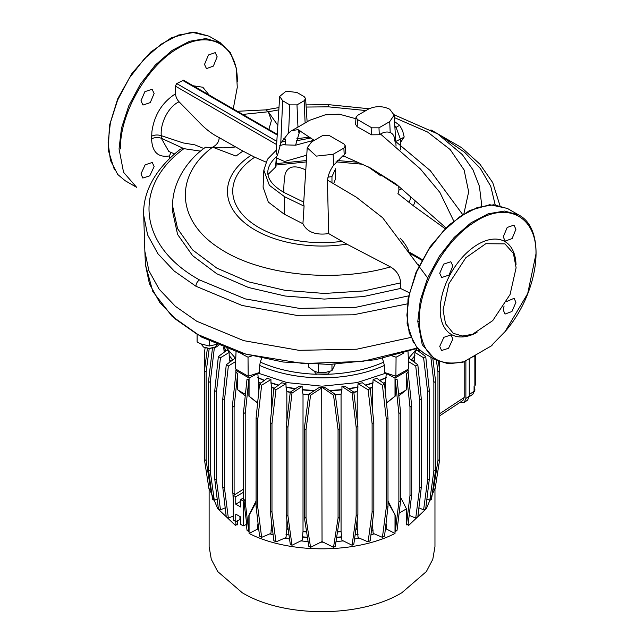 <?xml version="1.0" encoding="UTF-8"?>
<svg xmlns="http://www.w3.org/2000/svg" width="644" height="644" viewBox="0 0 644 644"><rect width="100%" height="100%" fill="white"/><g stroke="black" fill="none" stroke-linecap="round" stroke-linejoin="round"><path stroke-width="0.97" d="M201.178 344.105L203.528 347.068L209.26 348.436L214.983 347.068L217.229 344.58M214.983 347.068L209.26 348.678L203.528 347.068M327.772 374.035L327.055 374.454L316.317 374.035L327.772 374.035L330.082 371.314M313.958 371.016L316.317 374.035M516.11 267.775L513.421 253.454L504.936 243.867L485.793 243.722L465.837 257.729L448.932 283.65L443.064 309.949L445.519 323.723L453.296 333.318L462.287 335.991L472.479 334.333L492.741 320.615L510.064 294.509L516.11 267.775M209.26 340.966L209.26 346.013L200.356 343.735L197.104 341.964L197.104 334.558M184.208 148.434L180.513 149.11C153.602 169.936 142.646 194.287 143.709 215.329L144.868 251.402L148.893 270.689L159.157 289.196L175.297 306.246L196.726 321.227L243.682 340.652L298.953 350.32L356.687 349.225L410.735 337.464M417.401 347.993L362.54 361.413L303.066 363.538L245.758 354.128L197.128 334.252L175.764 319.319L159.68 302.326L149.448 283.883L145.439 264.652L144.868 251.402M316.719 374.269A100.472 58.008 180 0 1 260.305 362.105L261.609 358.354M382.48 358.354L384.412 365.438A101.261 58.467 180 0 1 259.677 365.438L259.516 372.498L248.182 376.273L248.021 357.195A113.416 65.479 180 0 1 240.123 352.872M143.709 215.329L147.605 234.915L157.893 253.712L174.202 271.035L195.921 286.242L242.104 305.481L296.433 315.335L353.371 314.803L407.282 303.888M386.207 373.045L357.058 382.608L322.04 386.191L287.031 382.608L257.874 373.045M417.071 348.468L408.336 358.587M403.965 352.872A113.416 65.479 180 0 1 396.068 357.195L395.899 376.273L384.573 372.498L384.412 365.438M204.51 64.408L206.458 68.61L213.365 66.099L217.165 56.825L215.233 52.631L208.447 54.973L204.51 64.408M140.98 100.81L142.976 105.053L150.269 102.597L154.109 93.509L152.097 89.266L144.884 91.665L140.98 100.81M209.107 94.982L202.828 87.246L193.144 85.765M120.46 148.933C119.655 113.368 147.669 64.875 178.839 47.817C210.113 28.827 237.926 45.144 237.306 81.474M277.258 134.33L183.484 80.194L176.738 83.599L175.337 86.095L175.506 93.791C162.103 102.428 154.238 115.067 151.895 131.714L151.59 138.822C152.137 152.073 158.078 157.772 169.412 155.929L170.998 152.451M140.98 173.896L142.823 178.05L149.794 175.804L154.109 166.595L152.274 162.457L145.133 164.832L140.98 173.896M169.404 158.698L169.412 155.929M515.908 229.304L512.109 238.578L505.202 241.089L503.254 236.887L507.19 227.453L513.976 225.11L515.908 229.304M452.853 265.988L449.013 275.077L441.72 277.524L439.723 273.289L443.627 264.145L450.84 261.738L452.853 265.988M452.853 339.074L448.538 348.283L441.567 350.521L439.723 346.375L443.877 337.311L451.017 334.936L452.853 339.074M506.683 301.505L514.129 298.285L515.908 302.39L511.94 311.503L505.017 314.071L503.254 309.973L504.083 306.005M229.159 352.461L220.481 357.742L218.364 356.518L227.396 349.845L229.159 352.461L229.184 355.818A101.245 58.451 -0 0 0 232.685 360.004M235.615 361.55L228.354 366.009L226.253 364.794L234.609 358.571L235.704 359.658M257.318 373.23L257.817 373.464L258.558 382.037L258.574 393.581M270.939 379.541L261.649 385.233L259.548 384.017L267.236 378.294L270.939 379.541L270.955 382.995A101.245 58.451 -0 0 0 278.337 385.249M286.008 383.679L275.978 389.789L273.861 388.565L281.678 382.786L286.008 383.679L286.033 387.157A101.245 58.451 0 0 0 295.177 388.887M302.157 386.392L291.99 393.13L290.275 392.132L299.331 386.134L302.157 386.392L302.181 389.845A101.245 58.451 0 0 0 314.119 390.803M322.386 387.551L310.561 395.223L308.838 394.233L318.997 387.624L321.702 387.527L325.091 387.624L335.25 394.233L339.774 428.663L339.774 517.148L335.25 546.345L333.528 547.336L338.06 518.138L339.774 517.148M341.932 389.588L341.932 386.392L344.757 386.134L353.814 392.132L357.887 426.296L357.887 514.789L353.814 544.244L352.091 545.243L341.932 540.244L341.062 531.316L341.062 394.321L341.932 389.588L329.599 390.562M357.227 420.798L357.227 391.689L358.072 383.679L362.411 382.786L370.219 388.565L373.826 422.689L373.834 511.175L370.219 540.678L368.102 541.894L358.072 537.571L357.227 528.684L357.227 519.531M372.361 408.779L372.361 387.559L373.15 379.541L376.853 378.294L384.532 384.017L388.002 418.053L388.002 506.538L384.532 536.13L382.431 537.346L373.15 533.385L372.361 523.202M385.506 393.581L385.506 382.303L386.271 373.464L395.014 378.012L408.216 370.389L407.322 369.809M386.762 373.23L386.271 373.464M233.257 108.933L237.266 87.359L236.292 68.071L230.367 52.647L219.894 42.456L208.994 36.161L194.995 32.272L178.581 35.018L161.185 44.146L144.312 58.862L129.396 77.948L117.611 100.11L110.39 122.69L108.128 142.622L110.454 160.42L117.723 174.468L125.129 180.69L136.657 187.348L123.551 172.286L119.051 148.925L121.458 128.212L128.792 105.761L140.4 84.098L155.285 65.092L172.141 50.401L189.521 41.297L205.919 38.568L220.498 42.818M345.53 156.83L342.342 156.09M306.745 155.172L284.567 161.499L276.413 157.941M306.166 107.057L328.424 106.832L365.937 110.551M394.313 117.554L427.608 132.044L450.22 149.577L464.115 169.968L468.663 191.799L463.913 213.639M278.981 107.556L265.706 109.883L268.331 111.758L278.828 109.883M242.78 114.423L268.331 111.758L277.838 125.379M462.98 361.807C435.594 367.37 420.999 353.902 419.204 321.412C418.479 286.966 444.626 240.204 474.845 221.947C506.981 200.622 536.855 216.32 535.969 254.002L527.702 293.584L505.081 331.579L491.75 345.2M507.738 208.64L493.779 204.752L477.413 207.465L460.058 216.529L443.209 231.172L428.332 250.13L416.716 271.752L409.351 294.179L406.879 315.101L409.23 332.972L416.749 347.261L423.881 353.178L435.36 359.811L422.231 344.685L417.787 321.404L420.323 300.152L427.721 277.797L439.345 256.264L454.189 237.394L470.989 222.808L488.289 213.768L504.606 211.047L518.645 214.935L507.738 208.64M368.231 109.222C375.396 105.825 382.552 105.825 389.717 109.222L394.152 115.099L389.717 121.627L378.97 127.826L371.813 127.826L357.492 119.559L356.011 117.385L357.492 115.421L368.231 109.222M427.664 277.942L382.673 217.769L356.382 197.225L327.394 180.046L328.69 233.595L346.826 244.14L390.441 266.898C396.664 270.569 400.069 275.89 400.673 282.861L400.528 288.456L409.294 292.73M310.972 137.969L296.312 140.819M245.251 395.891L237.644 389.757A112.917 65.197 0 0 0 242.2 392.55A112.917 65.197 0 0 0 245.42 394.329M209.123 488.78L209.123 546.603L211.296 559.322L217.72 571.558L242.2 592.705C283.763 617.974 360.326 617.974 401.888 592.705L426.368 571.558L432.792 559.322L434.966 546.603L434.966 488.78M398.668 394.329A112.917 65.197 0 0 0 406.445 389.757L406.445 373.729L409.978 407.089L409.978 495.582L406.445 524.86L406.445 508.832L399.127 513.163M395.014 378.012L395.014 396.197A112.917 65.197 0 0 0 395.223 396.1L395.223 379.574L397.058 379.147L400.592 412.506L400.592 500.992L397.058 530.278L395.287 531.727L395.223 515.168L388.002 502.473M385.329 529.36L386.271 528.917L395.014 533.465L395.014 515.272M395.014 533.465C354.788 553.929 289.301 553.929 249.075 533.465L249.075 515.272A112.917 65.197 180 0 1 248.866 515.168L256.087 501.032M245.211 500.332L243.488 499.333L243.488 412.506L247.022 379.147L248.866 379.574L245.211 413.496L245.211 500.332L245.742 500.026L245.742 506.393L248.801 531.727L248.866 515.168M248.801 531.727L247.022 530.278L246.322 524.474M239.93 516.512L239.93 519.611L235.752 521.543L235.752 514.097L240.767 516.995L240.767 524.433L243.271 525.882L246.765 524.272L244.398 505.621L245.742 506.393M237.644 520.666L237.644 524.86L235.978 524.329L235.64 521.479M235.865 523.395L235.865 525.842L217.68 508.607L209.493 488.989M406.445 508.832L400.592 497.369M400.536 142.461L404.191 137.003L400.463 139.265L396.205 127.737L394.869 126.184M474.048 391.971A5.063 2.922 -120 0 0 474.081 386.746M333.785 183.403L335.596 178.605L335.596 168.744L331.966 176.569L327.901 177.197M400.117 238.127A89.122 51.456 180 0 1 408.803 251.168M331.966 176.569L331.966 182.461M216.714 344.363L209.26 346.013M308.492 364.222L308.492 366.983L313.451 370.735L318.41 372.707L318.41 364.504M331.966 364.367L331.966 370.614L325.188 372.546L318.41 372.707M335.105 364.246L331.966 370.614M396.068 357.195L392.566 356.027M395.899 376.273L408.795 368.827L408.022 351.6M236.058 351.6L235.293 368.827L248.182 376.273M251.522 356.027L248.021 357.195M260.305 362.105L259.677 365.438M183.234 148.345L161.306 138.227L168.833 151.501L174.605 153.924M235.752 358.587L227.01 348.468M184.216 148.716L199.584 150.994M172.6 211.586L177.583 234.424L192.564 255.62L216.811 273.781L248.544 287.514L285.228 296.039L324.31 299.074L363.522 296.562L400.528 288.456M203.818 148.523L194.77 144.836L183.146 142.928L161.314 135.683L161.306 138.227C157.82 137.172 154.584 137.373 151.59 138.822M172.6 211.796L172.6 205.991L177.591 228.692L192.572 249.904L216.762 268.073L248.463 281.822L285.171 290.38L324.375 293.447L363.683 290.951L400.673 282.861M151.606 136.206C154.592 134.797 157.828 134.62 161.314 135.683C159.986 124.163 167.899 106.815 179.064 101.8L198.674 121.797C205.243 128.824 212.077 134.097 219.169 137.599C219.129 141.68 216.939 144.868 212.617 147.178L204.864 147.718C187.38 160.139 172.254 182.502 172.6 205.991M481.237 206.088L481.374 202.248L481.374 206.056M445.109 228.66L413.327 205.742L397.936 193.611L398.958 190.141L401.937 188.732M395.038 140.988L430.329 170.668L462.601 214.46M306.657 122.143L291.796 130.611L298.011 129.653L314.24 140.392M292.304 130.33L291.796 130.611M345.361 145.906L343.888 148.088L333.141 154.286L316.325 156.122L307.22 147.758L311.656 141.881L322.403 135.683L329.559 135.683L343.888 143.95L345.361 145.906L345.796 152.668L344.194 155.011L342.954 155.727L369.962 167.722L396.084 184.047L445.938 227.831M453.682 220.9L439.892 192.435L420.355 168.921L380.515 134.041L379.284 134.757L371.499 134.821L357.17 126.731L355.56 124.356L356.011 117.385M355.923 118.738L339.155 114.149L325.196 114.849L309.78 120.243L307.011 121.805M327.611 179.901C328.118 174.983 330.122 170.088 333.624 165.218L342.954 155.727M492 345.514L463.133 362.178L448.296 363.739L435.36 359.811M463.076 362.145L462.65 361.904M394.788 141.117C394.667 136.536 393.138 133.686 390.2 132.551C387.125 131.513 383.896 132.004 380.515 134.041M408.385 359.658L409.479 358.571L417.835 364.794L421.297 398.829L421.297 487.315L417.835 516.907L415.734 518.122L409.19 515.329M414.132 362.033L414.921 352.461L416.692 349.845L425.724 356.518L429.331 390.642L429.331 479.136L425.724 508.631L423.599 509.855L418.898 507.826M236.767 369.809L235.865 370.389L249.075 378.012L257.817 373.464M275.648 166.313L275.592 167.086L267.888 174.588M341.867 241.371A89.307 51.56 180 0 1 258.896 227.549A89.307 51.56 180 0 1 254.742 157.2L265.9 162.063M263.823 170.322L263.098 187.211L268.298 202.055L284.141 214.13L302.913 223.734C307.059 232.106 315.649 235.398 328.69 233.595M390.441 266.898C334.341 283.231 259.25 275.479 218.453 247.65C176.746 220.441 174.065 175.828 212.617 147.178C218.783 148.112 228.258 148.088 235.157 146.961L229.715 147.428L234.875 146.856M254.742 157.2L242.941 151.066L235.994 156.057L212.617 147.178M179.064 101.8C176.947 99.49 175.764 96.825 175.506 93.791M276.493 156.403L275.978 166.458M242.941 151.066L219.169 137.599M283.263 138.919L285.131 138.879L285.686 139.885L285.316 144.884L295.596 145.198L299.951 130.378M328.424 106.832L328.738 104.674L306.029 104.892M397.501 185.754L381.828 175.514L380.886 175.941L368.328 166.941M304.137 100.746L296.981 104.883L289.816 104.883L282.66 100.746L279.697 96.399L286.113 91.166L296.981 92.478L304.137 96.616L305.618 98.572L304.137 100.746L305.119 122.915M314.014 140.231L295.596 145.198M305.9 170C294.888 164.816 287.981 166.104 285.179 173.864C284.052 180.932 283.626 187.13 283.907 192.443C264.877 181.214 262.704 168.97 277.387 155.711L280.776 143.201L288.576 132.954L290.694 131.36M307.22 147.758L303.646 203.448L304.065 206.152L302.913 223.734M474.853 355.432L474.853 356.164L475.666 354.965M471.819 357.187L474.853 356.164L474.87 385.804L475.65 384.548L475.65 355.005M398.958 190.141L398.7 186.237M396.06 146.075L394.152 115.099M395.014 396.197L386.456 402.919M408.216 373.27L408.216 370.389M406.445 373.729L408.103 372.216L411.693 406.098L411.693 494.584L408.103 524.329L406.445 524.86M259.548 384.017L256.087 418.053L256.087 506.538L259.548 536.13L261.649 537.346L270.939 533.385L271.728 523.202M257.624 402.919L249.075 396.197L249.075 378.012M235.865 370.389L235.865 373.27M228.354 366.009L224.506 399.819L224.506 488.305L228.354 518.122L233.249 516.037M226.253 364.794L222.784 398.829L222.784 487.315L226.253 516.907L228.354 518.122M220.481 357.742L216.481 391.641L216.481 480.126L220.481 509.855L225.191 507.826M229.956 362.033L229.184 355.818M218.364 356.518L214.758 390.642L214.758 479.136L218.364 508.631L220.481 509.855M218.839 345.256L214.299 348.267L210.226 382.431L210.226 470.917L214.299 500.38L217.181 498.963M224.201 352.212L223.669 347.205M213.55 347.841L214.299 348.267M212.464 348.235L208.503 381.441L208.503 469.927L212.576 499.39L214.299 500.38M209.195 348.678L206.128 371.974L206.128 460.468L210.66 489.665L211.192 489.392M436.431 360.39L437.952 371.974L437.952 460.468L433.428 489.665L432.889 489.392M432.832 358.346L435.577 381.441L435.577 469.927L431.512 499.39L429.79 500.38L426.9 498.963M419.888 352.212L419.888 350.368M430.852 357.203L433.863 382.431L433.863 470.917L429.79 500.38M425.724 356.518L423.599 357.742L414.921 352.461M423.599 357.742L427.608 391.641L427.608 480.126L423.599 509.855M417.835 364.794L415.734 366.009L408.465 361.55M415.734 366.009L419.582 399.819L419.582 488.305L415.734 518.122M373.15 379.541L382.431 385.233L384.532 384.017M382.431 385.233L386.279 419.043L386.279 507.536L382.431 537.346M358.072 383.679L368.102 389.789L370.219 388.565M368.102 389.789L372.111 423.68L372.111 512.165L368.102 541.894M341.932 386.392L352.091 393.13L353.814 392.132A100.287 57.904 0 0 0 357.251 391.431M352.091 393.13L356.164 427.294L356.164 515.78L352.091 545.243M322.386 387.527L333.528 395.223L335.25 394.233M310.561 395.223L306.029 429.653L306.029 518.138L310.561 547.336L322.04 541.556L321.702 387.551M308.838 394.233L304.314 428.663L304.314 517.148L308.838 546.345L310.561 547.336M291.99 393.13L287.924 427.294L287.924 515.78L291.99 545.243L302.157 540.244L303.018 531.316L303.018 394.321L302.181 389.845M286.862 420.798L286.838 391.431A100.287 57.904 -0 0 0 290.275 392.132L286.202 426.296L286.202 514.789L290.275 544.244L291.99 545.243M275.978 389.789L271.977 423.68L271.977 512.165L275.978 541.894L286.008 537.571L286.862 528.684L286.862 519.531M286.838 391.431L286.033 387.157M273.861 388.565L270.255 422.689L270.255 511.175L273.861 540.678L275.978 541.894M261.649 385.233L257.801 419.043L257.801 507.536L261.649 537.346M271.728 408.779L271.728 387.559L270.955 382.995M236.839 372.707L235.978 372.216L237.644 373.729L237.644 389.757M248.866 379.574L248.866 396.1A112.917 65.197 0 0 0 249.075 396.197M275.592 167.086L276.373 156.5M276.244 150.221L267.469 159.245L263.831 170.145L269.369 185.311L284.616 196.734L304.065 206.152M279.697 96.399L276.123 152.081L277.387 155.711M268.854 129.484L271.406 120.525L268.331 111.758M400.705 149.931L400.463 139.265M283.907 192.443L303.855 202.184M395.223 396.1L386.239 403.313M408.103 372.216L407.25 372.707M398.837 395.891L406.445 389.757M395.223 379.574L396.149 379.123M395.223 515.168L388.002 501.032M395.287 379.614L398.877 413.496L398.877 501.99L395.287 531.727M257.801 419.043L256.087 418.053M258.035 523.218L257.833 524.643A101.245 58.451 0 0 0 258.228 524.82M258.26 525.134A101.277 58.467 180 0 1 257.817 524.924L257.817 528.917L258.759 529.36M269.892 533.836L273.161 534.923M284.817 538.086L289.558 539.092M300.845 540.888L308.106 541.628M320.801 542.176L323.28 542.176M335.983 541.628L343.244 540.888M354.522 539.092L359.272 538.086M370.928 534.923L374.196 533.836M386.271 528.917L386.271 524.924A101.277 58.467 180 0 1 385.82 525.134M257.801 507.536L256.087 506.538M257.85 403.313L248.866 396.1M222.784 487.315L224.506 488.305M224.506 399.819L222.784 398.829M214.758 479.136L216.481 480.126M216.481 391.641L214.758 390.642M208.503 469.927L210.226 470.917M210.226 382.431L208.503 381.441M206.128 371.974L204.414 370.984L204.414 459.47L208.938 488.675L210.66 489.665M204.414 459.47L206.128 460.468M207.368 348.533L204.414 370.984L204.414 352.493L205.122 347.913M439.675 361.839L439.675 459.47L435.143 488.675L433.428 489.665M439.675 371.757L439.675 440.979M438.403 361.332L439.675 370.984L437.952 371.974M439.675 459.47L437.952 460.468M435.577 469.927L433.863 470.917M433.863 382.431L435.577 381.441M429.331 479.136L427.608 480.126M427.608 391.641L429.331 390.642M421.297 487.315L419.582 488.305M419.582 399.819L421.297 398.829M385.861 524.82A101.245 58.451 -0 0 0 386.247 524.643L386.046 523.218M386.279 507.536L388.002 506.538M388.002 418.053L386.279 419.043M372.111 512.165L373.834 511.175M373.826 422.689L372.111 423.68M356.164 515.78L357.887 514.789M357.887 426.296L356.164 427.294M322.04 541.556L333.528 547.336M339.774 428.663L338.06 429.653L338.06 518.138M333.528 395.223L338.06 429.653M306.029 429.653L304.314 428.663M306.029 518.138L304.314 517.148M287.924 515.78L286.202 514.789M286.202 426.296L287.924 427.294M271.977 512.165L270.255 511.175M270.255 422.689L271.977 423.68M248.801 379.614L247.94 379.123M244.02 499.639L244.398 505.621M237.644 373.729L234.11 407.089L234.11 493.924L234.641 493.61L234.641 494.785L243.488 489.142M232.927 493.232L233.249 501.66M235.978 372.216L232.395 406.098L232.395 492.926L234.11 493.924M395.754 141.43L400.6 139.08M395.754 127.182L396.205 127.737M408.216 523.395L408.216 525.842L426.4 508.607L434.595 488.989M411.693 494.584L409.978 495.582M409.978 407.089L411.693 406.098M398.877 413.496L400.592 412.506M398.877 501.99L400.592 500.992M256.087 502.473L249.075 515.272M249.075 533.465L257.817 528.917M439.675 415.831L462.939 400.455L464.187 397.509L464.187 361.558M465.878 360.6L465.878 398.491L464.252 402.444L460.009 402.395M243.488 412.506L245.211 413.496M244.398 500.42L243.271 501.072L240.767 499.631L243.488 497.707M243.488 492.266L235.752 496.733L233.249 495.284L234.641 494.785M234.11 407.089L232.395 406.098M237.161 520.891L237.644 524.86M396.052 127.351L399.65 125.282L394.571 121.595M404.191 137.003L402.621 130.732L399.65 125.282M233.249 495.284L233.249 520.094L235.752 521.543M464.252 402.444L467.641 400.053L469.267 396.1L469.267 358.66M419.252 265.231L417.231 264.072M243.271 525.882L243.271 501.072M240.767 499.631L240.767 507.07L235.752 504.18L235.752 496.733M240.767 501.282L235.752 504.18M469.243 396.672L472.849 394.273L474.081 391.351L474.081 386.36L474.87 385.804M362.5 164.244L335.991 161.837M306.311 161.926L276.051 165.057M276.123 163.648L306.399 160.541M337.126 160.509L358.136 162.288M383.784 362.105A100.472 58.008 180 0 1 327.369 374.269M224.241 347.422L226.028 350.851M229.159 355.56L232.814 359.907M257.817 377.456L264.467 380.354M270.939 382.729L278.586 385.064M286.008 386.899L295.491 388.678M302.157 389.588L314.481 390.562M348.597 388.678L358.072 386.899M365.494 385.064L373.15 382.729M379.614 380.354L386.271 377.456M279.697 145.697A89.307 51.56 180 0 1 285.389 144.071M281.323 142.139A94.596 54.611 180 0 1 285.614 141.028M296.803 138.798A94.596 54.611 180 0 1 310.038 137.261M516.021 264.853A53.621 30.96 120 0 0 477.566 244.559A53.621 30.96 120 0 0 440.206 309.909A53.621 30.96 120 0 0 477.011 332.417M346.826 244.14A94.596 54.611 180 0 1 255.153 230.053A94.596 54.611 180 0 1 250.999 155.373M408.602 295.862L355.778 307.325L299.371 308.379L245.372 298.913L199.503 279.931C197.281 281.476 196.09 283.577 195.921 286.242M199.503 279.931C138.621 246.258 131.899 186.551 184.2 148.45M443.716 137.929L464.549 152.242L480.408 168.543L490.736 186.261L495.18 204.776M411.274 359.907L414.921 355.56M418.053 350.851L418.841 349.434M175.337 86.095L276.606 144.562M276.807 141.374L176.738 83.599M277.218 134.99L182.461 80.291M285.686 139.885L283.746 138.766M410.775 196.951A89.307 51.56 180 0 1 409.125 202.538M415.211 200.872A94.596 54.611 180 0 1 413.327 205.742M296.981 104.883L297.963 127.045M357.17 126.731L357.492 119.559M379.284 134.757L378.97 127.826M371.813 127.826L371.499 134.821M390.2 132.551L389.717 121.627M344.194 155.011L343.888 148.088M333.141 154.286L333.624 165.218M289.816 104.883L288.576 132.954M257.833 377.722A101.245 58.451 -0 0 0 264.249 380.524M224.12 347.382A101.245 58.451 0 0 0 225.939 350.916M418.149 350.916A101.245 58.451 0 0 0 418.922 349.507M411.403 360.004A101.245 58.451 -0 0 0 414.905 355.818M379.839 380.524A101.245 58.451 0 0 0 386.247 377.722M365.744 385.249A101.245 58.451 -0 0 0 373.126 382.995M348.903 388.887A101.245 58.451 0 0 0 358.048 387.157M329.969 390.803A101.245 58.451 0 0 0 341.908 389.845M284.616 196.734L284.141 214.13M280.776 143.201L282.66 100.746M298.719 129.871L298.856 132.769M383.269 383.075A100.287 57.904 -0 0 0 385.531 382.037M385.506 382.303A100.263 57.888 180 0 1 383.478 383.236M258.558 382.037A100.287 57.904 0 0 0 260.82 383.075M260.603 383.236A100.263 57.888 180 0 1 258.574 382.303M373.15 530.189A101.277 58.467 180 0 1 371.435 530.761M358.072 534.359A101.277 58.467 180 0 1 355.094 534.987M341.932 537.048A101.277 58.467 180 0 1 336.611 537.579M307.478 537.579A101.277 58.467 180 0 1 302.157 537.048M288.995 534.987A101.277 58.467 180 0 1 286.008 534.359M272.654 530.761A101.277 58.467 180 0 1 270.939 530.189M229.932 360.117A100.287 57.904 -0 0 0 230.882 361.348M230.761 361.437A100.263 57.888 180 0 1 229.956 360.382M224.176 349.853A100.287 57.904 0 0 0 224.925 351.664M224.861 351.721A100.263 57.888 180 0 1 224.201 350.111M419.155 351.664A100.287 57.904 -0 0 0 419.759 350.256M419.816 350.304A100.263 57.888 180 0 1 419.228 351.721M413.207 361.348A100.287 57.904 -0 0 0 414.148 360.117M414.132 360.382A100.263 57.888 180 0 1 413.327 361.437M369.688 388.163A100.287 57.904 0 0 0 372.377 387.294M372.361 387.559A100.263 57.888 180 0 1 369.93 388.348M371.475 530.455A101.245 58.451 0 0 0 373.126 529.907M355.923 528.957A100.263 57.888 0 0 0 357.227 528.684M357.227 391.689A100.263 57.888 180 0 1 353.838 392.381M355.134 534.689A101.245 58.451 -0 0 0 358.048 534.077M357.251 528.966A100.287 57.904 180 0 1 355.882 529.255M335.299 394.611A100.287 57.904 0 0 0 341.087 394.064M337.52 531.67A100.263 57.888 0 0 0 341.062 531.316M341.062 394.321A100.263 57.888 180 0 1 335.331 394.861M336.651 537.281A101.245 58.451 -0 0 0 341.908 536.758M341.087 531.598A100.287 57.904 180 0 1 337.48 531.96M302.994 394.064A100.287 57.904 -0 0 0 308.79 394.611M308.758 394.861A100.263 57.888 180 0 1 303.018 394.321M303.018 531.316A100.263 57.888 0 0 0 306.56 531.67M306.608 531.96A100.287 57.904 180 0 1 302.994 531.598M302.181 536.758A101.245 58.451 -0 0 0 307.43 537.281M286.862 528.684A100.263 57.888 0 0 0 288.166 528.957M290.243 392.381A100.263 57.888 180 0 1 286.862 391.689M286.033 534.077A101.245 58.451 -0 0 0 288.955 534.689M288.206 529.255A100.287 57.904 180 0 1 286.838 528.966M271.704 387.294A100.287 57.904 -0 0 0 274.4 388.163M274.159 388.348A100.263 57.888 180 0 1 271.728 387.559M270.955 529.907A101.245 58.451 -0 0 0 272.613 530.455M439.675 413.714L464.187 397.509M469.267 396.1L465.878 398.491M421.812 260.248L410.397 253.656M469.267 394.442L474.081 391.351M417.787 321.404L419.204 321.412M417.65 348.259L375.508 359.73L329.656 364.432L283.271 362.033L239.576 352.703L201.604 337.078L171.988 316.212L152.797 291.507L145.439 264.652M430.925 129.903L461.7 147.701L479.957 164.204L492.741 182.638L499.929 205.541M205.243 147.452L206.048 147.017M481.374 202.24L479.394 186.245L472.954 169.791L462.344 154.632L437.638 133.863L394.12 114.761M369.093 108.764L328.738 104.674M305.618 98.572L307.108 121.748M265.722 109.883L237.33 111.283M409.479 252.223L422.19 259.564M413.537 342.874L407.113 323.505L408.014 298.969L416.048 272.243L430.2 246.596L448.747 225.167L469.42 210.596L489.746 204.712L507.263 208.374M208.994 36.161L191.614 32.2L171.352 37.787L150.672 52.084L132.028 73.303L117.699 98.838L109.44 125.564L108.273 150.213L114.439 169.807M505.081 331.579C539.229 292.634 547.183 229.361 518.645 214.935"/></g></svg>
